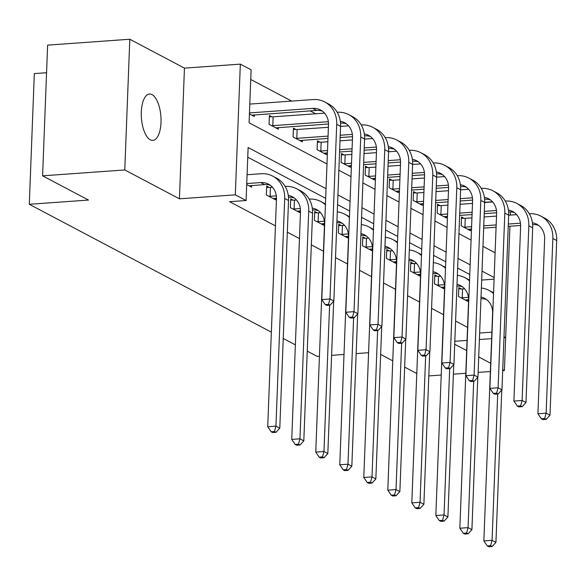<?xml version="1.0" encoding="UTF-8"?>
<svg xmlns="http://www.w3.org/2000/svg" width="586" height="586" viewBox="0 0 586 586"><rect width="100%" height="100%" fill="white"/><g stroke="black" fill="none" stroke-linecap="round" stroke-linejoin="round"><path stroke-width="0.88" d="M152.023 94.602A23.25 9.779 85.9 0 0 149.496 94.016A23.25 9.779 85.9 0 0 141.27 114.937A23.25 9.779 85.9 0 0 150.28 139.812A23.25 9.779 85.9 0 0 152.807 140.398A23.25 9.779 85.9 0 0 161.033 119.478A23.25 9.779 85.9 0 0 152.023 94.602M502.693 370.638L504.407 370.513L509.402 239.799M46.558 72.723L34.318 73.594L29.3 204.294L271.355 332.174M29.3 204.294L88.471 200.06L42.595 175.829L47.62 45.129L129.799 39.247L124.781 169.947L179.433 198.822L235.316 194.83L240.333 64.13L251.108 69.822L249.079 122.804L326.995 163.97M179.433 198.822L184.451 68.123L129.799 39.247M184.451 68.123L240.333 64.13M315.664 113.787L310.177 110.886M291.645 101.092L250.742 79.484M484.659 202.338L492.482 201.782M428.813 375.919L441.229 375.033M453.388 374.161L465.797 373.275M478.125 372.396L490.372 371.517M42.595 175.829L124.781 169.947M319.436 356.222L317.18 356.383L307.254 351.139M295.373 344.861L283.236 338.452M249.416 113.926L254.287 116.497L254.353 114.878M271.904 116.797L269.406 115.471L269.069 124.305L278.306 129.184L278.365 127.565M295.923 129.484L293.425 128.166L293.081 136.992L302.317 141.871L302.383 140.252M319.934 142.171L317.436 140.852L317.099 149.679L326.336 154.558L326.395 152.939M343.953 154.858L341.455 153.539L341.111 162.366L350.347 167.252L350.413 165.626M367.964 167.545L365.466 166.226L365.129 175.053L374.366 179.939L374.425 178.312M391.983 180.232L389.485 178.913L389.141 187.747L398.377 192.626L398.443 191.007M415.994 192.919L413.496 191.6L413.159 200.434L422.396 205.312L422.462 203.694M440.013 205.605L437.515 204.287L437.178 213.121L446.415 217.999L446.473 216.38M464.031 218.3L461.526 216.974L461.189 225.808L470.426 230.686L470.492 229.067M326.043 188.699L248.127 147.533L246.091 200.522L229.653 201.694L275.442 225.888M287.323 232.159L299.453 238.575M311.334 244.853L323.472 251.262M335.514 257.628L347.483 263.949M359.533 270.314L371.502 276.636M383.544 283.001L395.513 289.323M407.563 295.688L419.532 302.01M431.582 308.375L443.551 314.697M455.593 321.062L467.562 327.384M469.767 274.49L457.629 268.073M445.748 261.803L433.618 255.386M421.73 249.109L409.599 242.699M397.718 236.422L385.581 230.012M373.7 223.735L361.569 217.325M349.688 211.048L337.551 204.639M325.67 198.361L247.753 157.195M246.706 184.575L251.577 187.146L251.636 185.528M269.194 187.447L266.689 186.121L266.352 194.955L275.588 199.833L275.654 198.215M293.205 200.134L290.707 198.808L290.37 207.642L299.607 212.52L299.666 210.901M317.224 212.821L314.726 211.502L314.382 220.329L323.619 225.207L323.684 223.588M341.235 225.507L338.737 224.189L338.4 233.016L347.637 237.894L347.696 236.275M365.254 238.194L362.756 236.876L362.412 245.702L371.649 250.588L371.714 248.962M389.265 250.881L386.767 249.563L386.43 258.389L395.667 263.275L395.726 261.649M413.284 263.568L410.786 262.25L410.449 271.084L419.686 275.962L419.744 274.343M437.303 276.255L434.797 274.937L434.46 283.771L443.697 288.649L443.763 287.03M461.314 288.942L458.816 287.623L458.479 296.457L467.716 301.336L467.775 299.717M454.707 344.253L466.676 350.575M478.718 356.94L490.687 363.261M502.737 369.627L504.407 370.513M454.817 341.279L467.064 340.4M479.385 339.521L491.632 338.649M503.96 337.763L505.645 337.646L503.997 336.774M479.634 333.038L491.881 332.167M246.091 200.522L235.316 194.83M368.579 352.706L356.163 353.6M344.011 354.464L331.595 355.35M416.785 373.516L404.648 367.107M392.767 360.83L380.636 354.42M510.472 211.905L510.347 215.099M509.923 226.247L505.645 337.646M338.876 170.248L351.007 176.657M362.888 182.935L375.025 189.344M386.907 195.621L399.037 202.031M410.918 208.308L423.055 214.725M434.937 220.995L447.067 227.412M458.948 233.689L471.085 240.099M482.967 246.376L495.104 252.786M494.152 277.515L482.014 271.098M470.133 264.821L458.003 258.411M446.122 252.134L433.984 245.724M422.103 239.447L409.973 233.038M398.092 226.76L385.954 220.351M374.073 214.073L361.943 207.664M350.054 201.386L337.924 194.977M481.67 280.057L494.086 279.163M249.072 185.828L264.564 184.605A18.166 15.939 117.8 0 1 270.366 185.337M246.743 183.565L260.711 182.568A18.166 15.939 117.8 0 1 268.52 184.172A18.166 15.939 117.8 0 1 276.467 199.057L267.721 426.718L275.94 426.132L284.686 198.471A27.242 23.909 -62.2 0 0 272.761 176.144A27.242 23.909 -62.2 0 0 261.048 173.734L247.08 174.738M274.453 431.516L271.171 431.75L272.71 432.563L275.991 432.329L274.453 431.516L275.94 426.132L279.793 428.168L288.539 200.5A27.242 23.909 -62.2 0 0 276.607 178.173L272.761 176.144M279.793 428.168L275.991 432.329M271.171 431.75L267.721 426.718M249.453 112.922L312.734 108.395A18.166 15.939 117.8 0 1 320.542 110A18.166 15.939 117.8 0 1 328.497 124.884L321.787 299.563L329.999 298.97L336.716 124.291A27.242 23.909 -62.2 0 0 324.783 101.971A27.242 23.909 -62.2 0 0 313.078 99.561L249.797 104.088M251.79 115.178L316.587 110.424A18.166 15.939 117.8 0 1 322.388 111.164M328.512 304.354L325.23 304.588L326.768 305.401L330.057 305.167L328.512 304.354L329.999 298.97L333.852 301.006L340.561 126.327A27.242 23.909 -62.2 0 0 328.629 104L324.783 101.971M333.852 301.006L330.057 305.167M325.23 304.588L321.787 299.563M273.091 198.515L276.482 198.156M288.48 197.299L288.576 197.292A18.166 15.939 117.8 0 1 294.377 198.024M266.645 187.381L270.417 187.476L270.08 196.303L276.321 195.856M270.08 196.303L268.849 196.273M272.512 187.322L270.417 187.476M288.268 195.424A18.166 15.939 117.8 0 1 292.531 196.859A18.166 15.939 117.8 0 1 300.486 211.744L291.74 439.412L299.959 438.819L308.705 211.158A27.242 23.909 -62.2 0 0 296.772 188.831A27.242 23.909 -62.2 0 0 285.148 186.421M298.472 444.203L295.183 444.437L296.721 445.25L300.01 445.016L298.472 444.203L299.959 438.819L303.804 440.855L312.55 213.187A27.242 23.909 -62.2 0 0 300.625 190.86L296.772 188.831M303.804 440.855L300.01 445.016M295.183 444.437L291.74 439.412M297.109 211.202L300.501 210.843M312.492 209.986L312.594 209.978A18.166 15.939 117.8 0 1 318.396 210.711M290.656 200.068L294.436 200.163L294.091 208.99L300.332 208.543M294.091 208.99L292.868 208.96M296.531 200.009L294.436 200.163M312.287 208.111A18.166 15.939 117.8 0 1 316.55 209.546A18.166 15.939 117.8 0 1 324.498 224.431L315.751 452.099L323.97 451.506L329.596 305.196M322.483 456.89L319.202 457.124L320.74 457.937L324.029 457.703L322.483 456.89L323.97 451.506L327.823 453.542L333.676 301.197M325.457 204.009A27.242 23.909 -62.2 0 0 324.637 203.554L320.791 201.518A27.242 23.909 -62.2 0 0 309.166 199.108M325.42 204.836A27.242 23.909 -62.2 0 0 320.791 201.518M327.823 453.542L324.029 457.703M319.202 457.124L315.751 452.099M269.355 116.731L273.135 116.826L272.79 125.653L328.343 121.683M324.541 113.149L273.135 116.826M272.79 125.653L271.567 125.624M275.808 127.865L328.504 123.983M340.503 123.126L340.598 123.119A18.166 15.939 117.8 0 1 346.399 123.851M340.298 121.243A18.166 15.939 117.8 0 1 344.561 122.686A18.166 15.939 117.8 0 1 352.508 137.571L345.799 312.25L354.017 311.657L360.727 136.985A27.242 23.909 -62.2 0 0 348.802 114.658A27.242 23.909 -62.2 0 0 337.177 112.248M352.53 317.041L349.241 317.275L350.78 318.088L354.069 317.854L352.53 317.041L354.017 311.657L357.863 313.693L364.58 139.014A27.242 23.909 -62.2 0 0 352.647 116.687L348.802 114.658M357.863 313.693L354.069 317.854M349.241 317.275L345.799 312.25M293.374 129.418L297.146 129.513L296.809 138.34L328.065 136.106M348.553 125.836L340.561 126.408M328.402 127.279L297.146 129.513M340.217 135.241L352.354 134.37M296.809 138.34L295.578 138.311M299.82 140.552L327.977 138.421M340.129 137.556L352.523 136.67M364.514 135.813L364.617 135.806A18.166 15.939 117.8 0 1 370.418 136.538M364.309 133.938A18.166 15.939 117.8 0 1 368.572 135.373A18.166 15.939 117.8 0 1 376.527 150.258L369.817 324.937L378.036 324.351L384.746 149.672A27.242 23.909 -62.2 0 0 372.813 127.345A27.242 23.909 -62.2 0 0 361.188 124.935M376.549 329.728L373.26 329.962L374.798 330.775L378.087 330.541L376.549 329.728L378.036 324.351L381.882 326.38L388.591 151.701A27.242 23.909 -62.2 0 0 376.666 129.374L372.813 127.345M381.882 326.38L378.087 330.541M373.26 329.962L369.817 324.937M321.121 223.889L324.512 223.53M314.675 212.755L318.447 212.85L318.11 221.676L324.351 221.23M318.11 221.676L316.88 221.647M320.542 212.696L318.447 212.85M336.928 220.915A18.166 15.939 117.8 0 1 340.561 222.233A18.166 15.939 117.8 0 1 348.516 237.118L339.77 464.786L347.989 464.2L353.607 317.883M336.862 222.651A18.166 15.939 117.8 0 1 342.407 223.405M346.502 469.576L343.213 469.811L344.751 470.624L348.04 470.39L346.502 469.576L347.989 464.2L351.834 466.229L357.687 313.884M349.468 216.695A27.242 23.909 -62.2 0 0 348.655 216.241L344.81 214.205A27.242 23.909 -62.2 0 0 337.272 211.89M349.439 217.523A27.242 23.909 -62.2 0 0 344.81 214.205M351.834 466.229L348.04 470.39M343.213 469.811L339.77 464.786M345.139 236.576L348.531 236.217M338.693 225.449L342.466 225.537L342.121 234.363L348.362 233.924M342.121 234.363L340.898 234.334M344.561 225.383L342.466 225.537M360.939 233.602A18.166 15.939 117.8 0 1 364.58 234.92A18.166 15.939 117.8 0 1 372.535 249.804L363.789 477.473L372.007 476.887L377.626 330.57M360.873 235.338A18.166 15.939 117.8 0 1 366.426 236.092M370.52 482.263L367.232 482.498L368.77 483.311L372.059 483.076L370.52 482.263L372.007 476.887L375.853 478.916L381.706 326.578M373.487 229.382A27.242 23.909 -62.2 0 0 372.667 228.928L368.821 226.892A27.242 23.909 -62.2 0 0 361.291 224.577M373.45 230.21A27.242 23.909 -62.2 0 0 368.821 226.892M375.853 478.916L372.059 483.076M367.232 482.498L363.789 477.473M369.151 249.262L372.542 248.904M362.705 238.136L366.477 238.224L366.14 247.058L372.381 246.611M366.14 247.058L364.917 247.028M368.579 238.077L366.477 238.224M384.958 246.288A18.166 15.939 117.8 0 1 388.599 247.607A18.166 15.939 117.8 0 1 396.546 262.491L387.8 490.16L396.019 489.574L401.637 343.257M384.892 248.025A18.166 15.939 117.8 0 1 390.437 248.779M394.532 494.95L391.243 495.185L392.781 495.998L396.07 495.763L394.532 494.95L396.019 489.574L399.872 491.603L405.717 339.265M397.498 242.069A27.242 23.909 -62.2 0 0 396.685 241.615L392.84 239.579A27.242 23.909 -62.2 0 0 385.302 237.264M397.469 242.897A27.242 23.909 -62.2 0 0 392.84 239.579M399.872 491.603L396.07 495.763M391.243 495.185L387.8 490.16M317.392 142.112L321.165 142.2L320.82 151.034L327.508 150.551M372.571 138.523L364.573 139.094M352.42 139.966L340.005 140.852M327.845 141.724L321.165 142.2M339.66 149.686L352.076 148.793M364.236 147.928L376.373 147.057M320.82 151.034L319.597 151.005M323.838 153.239L327.42 152.865M339.572 152.001L351.988 151.107M364.148 150.243L376.542 149.357M388.533 148.5L388.628 148.492A18.166 15.939 117.8 0 1 394.429 149.225M388.328 146.625A18.166 15.939 117.8 0 1 392.591 148.06A18.166 15.939 117.8 0 1 400.538 162.945L393.829 337.624L402.047 337.038L408.757 162.359A27.242 23.909 -62.2 0 0 396.832 140.032A27.242 23.909 -62.2 0 0 385.207 137.622M400.56 342.414L397.271 342.649L398.81 343.462L402.099 343.228L400.56 342.414L402.047 337.038L405.9 339.067L412.61 164.388A27.242 23.909 -62.2 0 0 400.678 142.061L396.832 140.032M405.9 339.067L402.099 343.228M397.271 342.649L393.829 337.624M341.404 154.799L345.176 154.887L344.839 163.721L351.527 163.238M396.583 151.21L388.591 151.781M376.432 152.653L364.016 153.539M351.864 154.411L345.176 154.887M363.679 162.373L376.095 161.487M388.247 160.615L400.392 159.744M344.839 163.721L343.616 163.692M347.85 165.926L351.432 165.552M363.591 164.688L376.007 163.802M388.159 162.93L400.553 162.044M412.551 161.187L412.647 161.179A18.166 15.939 117.8 0 1 418.448 161.912M412.339 159.311A18.166 15.939 117.8 0 1 416.602 160.747A18.166 15.939 117.8 0 1 424.557 175.632L417.847 350.311L426.066 349.725L432.776 175.046A27.242 23.909 -62.2 0 0 420.843 152.719A27.242 23.909 -62.2 0 0 409.218 150.309M424.579 355.101L421.29 355.336L422.828 356.149L426.117 355.914L424.579 355.101L426.066 349.725L429.912 351.754L436.621 177.075A27.242 23.909 -62.2 0 0 424.696 154.755L420.843 152.719M429.912 351.754L426.117 355.914M421.29 355.336L417.847 350.311M365.422 167.486L369.195 167.574L368.858 176.408L375.538 175.925M420.602 163.897L412.603 164.468M400.45 165.34L388.035 166.226M375.875 167.098L369.195 167.574M387.698 175.06L400.106 174.174M412.266 173.302L424.403 172.431M368.858 176.408L367.627 176.379M371.868 178.613L375.45 178.239M387.602 177.375L400.018 176.489M412.178 175.617L424.572 174.731M436.563 173.874L436.665 173.866A18.166 15.939 117.8 0 1 442.467 174.606M436.358 171.998A18.166 15.939 117.8 0 1 440.621 173.434A18.166 15.939 117.8 0 1 448.568 188.318L441.859 362.998L450.077 362.412L456.787 187.732A27.242 23.909 -62.2 0 0 444.862 165.406A27.242 23.909 -62.2 0 0 433.237 162.996M448.59 367.788L445.301 368.023L446.847 368.836L450.129 368.601L448.59 367.788L450.077 362.412L453.93 364.441L460.64 189.769A27.242 23.909 -62.2 0 0 448.708 167.442L444.862 165.406M453.93 364.441L450.129 368.601M445.301 368.023L441.859 362.998M393.169 261.949L396.561 261.59M386.723 250.823L390.496 250.911L390.159 259.745L396.392 259.298M390.159 259.745L388.928 259.715M392.591 250.764L390.496 250.911M408.977 258.975A18.166 15.939 117.8 0 1 412.61 260.301A18.166 15.939 117.8 0 1 420.565 275.178L411.819 502.847L420.037 502.261L425.656 355.951M408.903 260.711A18.166 15.939 117.8 0 1 414.456 261.466M418.55 507.637L415.262 507.872L416.8 508.685L420.089 508.45L418.55 507.637L420.037 502.261L423.883 504.29L429.736 351.952M421.517 254.756A27.242 23.909 -62.2 0 0 420.704 254.302L416.851 252.266A27.242 23.909 -62.2 0 0 409.321 249.951M421.488 255.584A27.242 23.909 -62.2 0 0 416.851 252.266M423.883 504.29L420.089 508.45M415.262 507.872L411.819 502.847M389.434 180.173L393.206 180.261L392.869 189.095L399.557 188.619M444.613 176.584L436.621 177.155M424.462 178.027L412.046 178.913M399.894 179.785L393.206 180.261M411.709 187.747L424.125 186.861M436.277 185.989L448.422 185.125M392.869 189.095L391.646 189.066M395.88 191.307L399.469 190.933M411.621 190.062L424.037 189.175M436.189 188.304L448.583 187.417M460.581 186.56L460.677 186.553A18.166 15.939 117.8 0 1 466.478 187.293M460.369 184.685A18.166 15.939 117.8 0 1 464.632 186.121A18.166 15.939 117.8 0 1 472.587 201.005L465.877 375.685L474.096 375.099L480.806 200.419A27.242 23.909 -62.2 0 0 468.873 178.093A27.242 23.909 -62.2 0 0 457.248 175.683M472.609 380.475L469.32 380.71L470.858 381.523L474.147 381.288L472.609 380.475L474.096 375.099L477.942 377.135L484.651 202.456A27.242 23.909 -62.2 0 0 472.726 180.129L468.873 178.093M477.942 377.135L474.147 381.288M469.32 380.71L465.877 375.685M417.181 274.644L420.58 274.277M410.735 263.51L414.507 263.597L414.17 272.431L420.411 271.985M414.17 272.431L412.947 272.402M416.609 263.451L414.507 263.597M432.988 271.67A18.166 15.939 117.8 0 1 436.629 272.988A18.166 15.939 117.8 0 1 444.576 287.873L435.83 515.534L444.049 514.947L449.674 368.638M432.922 273.398A18.166 15.939 117.8 0 1 438.467 274.153M442.562 520.324L439.273 520.558L440.818 521.372L444.1 521.137L442.562 520.324L444.049 514.947L447.902 516.984L453.754 364.639M445.528 267.443A27.242 23.909 -62.2 0 0 444.715 266.989L440.87 264.953A27.242 23.909 -62.2 0 0 433.332 262.638M445.499 268.278A27.242 23.909 -62.2 0 0 440.87 264.953M447.902 516.984L444.1 521.137M439.273 520.558L435.83 515.534M413.452 192.86L417.225 192.948L416.888 201.782L423.568 201.306M468.632 189.278L460.633 189.849M448.48 190.714L436.065 191.6M423.912 192.472L417.225 192.948M435.728 200.434L448.144 199.548M460.296 198.676L472.433 197.812M416.888 201.782L415.657 201.752M419.898 203.994L423.48 203.62M435.64 202.749L448.048 201.862M460.208 200.991L472.602 200.104M484.593 199.247L484.695 199.24A18.166 15.939 117.8 0 1 490.497 199.98M484.388 197.372A18.166 15.939 117.8 0 1 488.651 198.808A18.166 15.939 117.8 0 1 496.606 213.692L489.889 388.372L498.107 387.786L504.817 213.106A27.242 23.909 -62.2 0 0 492.892 190.78A27.242 23.909 -62.2 0 0 481.267 188.37M496.62 393.162L493.339 393.396L494.877 394.21L498.159 393.975L496.62 393.162L498.107 387.786L501.96 389.822L508.67 215.143A27.242 23.909 -62.2 0 0 496.738 192.816L492.892 190.78M501.96 389.822L498.159 393.975M493.339 393.396L489.889 388.372M441.199 287.33L444.591 286.972M434.753 276.196L438.526 276.284L438.189 285.118L444.43 284.671M438.189 285.118L436.958 285.089M440.621 276.138L438.526 276.284M457.007 284.356A18.166 15.939 117.8 0 1 460.64 285.675A18.166 15.939 117.8 0 1 468.595 300.559L459.849 528.22L468.068 527.634L473.686 381.325M456.941 286.085A18.166 15.939 117.8 0 1 462.486 286.84M466.581 533.011L463.292 533.245L464.83 534.058L468.119 533.824L466.581 533.011L468.068 527.634L471.913 529.671L477.766 377.325M469.547 280.13A27.242 23.909 -62.2 0 0 468.734 279.676L464.881 277.647A27.242 23.909 -62.2 0 0 457.351 275.325M469.518 280.965A27.242 23.909 -62.2 0 0 464.881 277.647M471.913 529.671L468.119 533.824M463.292 533.245L459.849 528.22M437.464 205.547L441.243 205.635L440.899 214.469L447.587 213.993M492.65 201.965L484.651 202.536M472.492 203.401L460.083 204.294M447.924 205.159L441.243 205.635M459.739 213.121L472.155 212.235M484.314 211.363L496.452 210.499M440.899 214.469L439.676 214.439M443.91 216.681L447.499 216.307M459.651 215.436L472.067 214.549M484.219 213.678L496.613 212.791M508.611 211.934L508.707 211.927A18.166 15.939 117.8 0 1 514.508 212.667M508.399 210.059A18.166 15.939 117.8 0 1 512.662 211.502A18.166 15.939 117.8 0 1 520.617 226.379L513.907 401.058L522.126 400.472L528.836 225.793A27.242 23.909 -62.2 0 0 516.911 203.467A27.242 23.909 -62.2 0 0 505.286 201.057M520.639 405.849L517.35 406.091L518.888 406.904L522.177 406.662L520.639 405.849L522.126 400.472L525.972 402.509L532.681 227.829A27.242 23.909 -62.2 0 0 520.756 205.503L516.911 203.467M525.972 402.509L522.177 406.662M517.35 406.091L513.907 401.058M465.211 300.017L468.61 299.658M458.765 288.883L462.544 288.971L462.2 297.805L468.441 297.358M462.2 297.805L460.977 297.776M464.639 288.825L462.544 288.971M481.018 297.043A18.166 15.939 117.8 0 1 484.659 298.362A18.166 15.939 117.8 0 1 492.606 313.246L483.86 540.907L492.079 540.321L497.704 394.012M480.952 298.772A18.166 15.939 117.8 0 1 486.505 299.527M490.592 545.698L487.31 545.94L488.849 546.753L492.13 546.511L490.592 545.698L492.079 540.321L495.932 542.358L501.784 390.012M493.566 292.817A27.242 23.909 -62.2 0 0 492.745 292.363L488.9 290.334A27.242 23.909 -62.2 0 0 481.37 288.012M493.529 293.652A27.242 23.909 -62.2 0 0 488.9 290.334M495.932 542.358L492.13 546.511M487.31 545.94L483.86 540.907M461.482 218.234L465.255 218.329L464.918 227.156L471.598 226.679M516.662 214.652L508.663 215.223M496.51 216.088L484.095 216.981M471.942 217.845L465.255 218.329M483.758 225.808L496.174 224.921M508.326 224.05L520.463 223.185M464.918 227.156L463.687 227.126M467.928 229.368L471.51 228.994M483.67 228.122L496.086 227.236M508.238 226.364L520.632 225.478M532.623 224.621L532.725 224.614A18.166 15.939 117.8 0 1 538.527 225.354M532.418 222.746A18.166 15.939 117.8 0 1 536.681 224.189A18.166 15.939 117.8 0 1 544.636 239.073L537.926 413.753L546.137 413.159L552.854 238.48A27.242 23.909 -62.2 0 0 540.922 216.153A27.242 23.909 -62.2 0 0 529.297 213.744M544.65 418.543L541.369 418.778L542.907 419.591L546.196 419.356L544.65 418.543L546.137 413.159L549.99 415.196L556.7 240.516A27.242 23.909 -62.2 0 0 544.775 218.19L540.922 216.153M549.99 415.196L546.196 419.356M541.369 418.778L537.926 413.753M260.711 182.568L264.564 184.605M284.686 198.471L288.539 200.5M312.734 108.395L316.587 110.424M336.716 124.291L340.561 126.327M308.705 211.158L312.55 213.187M360.727 136.985L364.58 139.014M384.746 149.672L388.591 151.701M408.757 162.359L412.61 164.388M432.776 175.046L436.621 177.075M456.787 187.732L460.64 189.769M480.806 200.419L484.651 202.456M504.817 213.106L508.67 215.143M528.836 225.793L532.681 227.829M552.854 238.48L556.7 240.516"/></g></svg>
